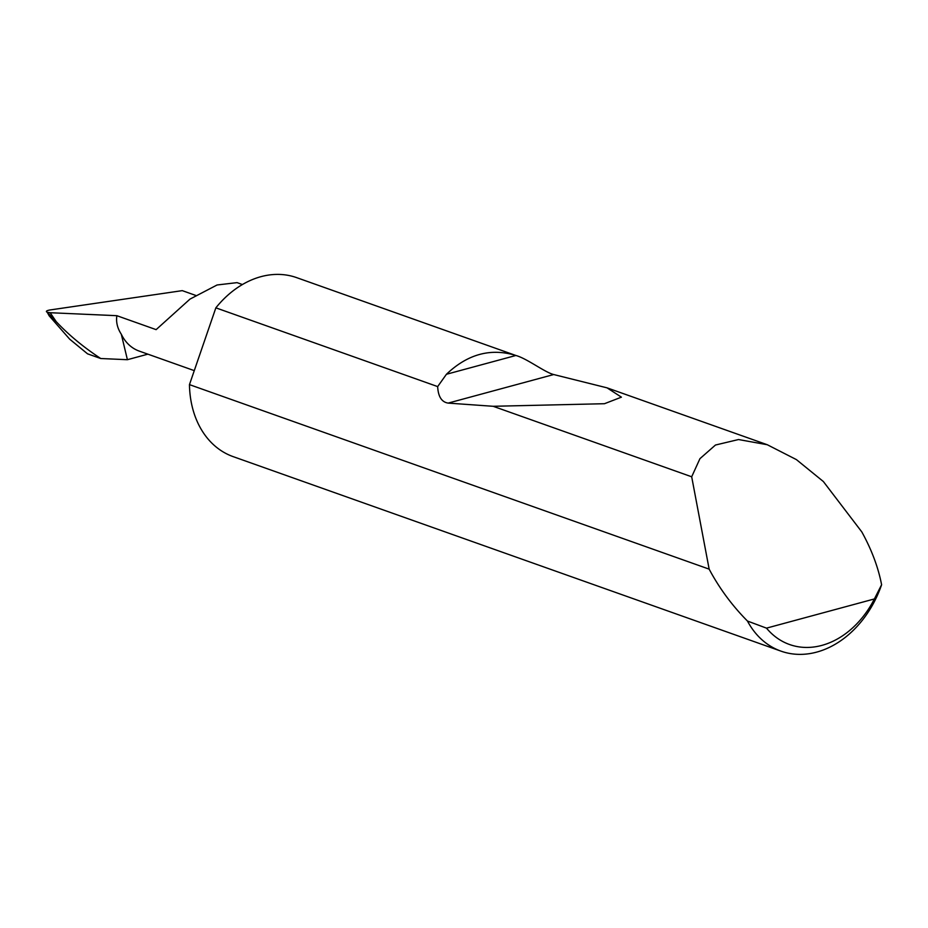 <?xml version="1.0" encoding="UTF-8"?>
<svg xmlns="http://www.w3.org/2000/svg" width="928" height="928" viewBox="0 0 928 928"><rect width="100%" height="100%" fill="white"/><g stroke="black" fill="none" stroke-linecap="round" stroke-linejoin="round"><path stroke-width="1.39" d="M49.149 315.787L47.235 312.26L49.149 315.787L69.658 339.138L87.545 353.835L100.746 358.521L127.403 359.704L121.301 334.219C117.392 328.234 115.919 322.062 116.858 315.694L156.124 329.637L189.985 299.106L217.082 284.977L237.058 282.634L242.417 284.536M709.154 569.142L691.685 476.783L699.944 458.664L715.465 445.034L738.537 439.536L767.282 444.732L796.398 459.604L823.356 481.528L861.81 531.918C871.659 549.759 878.259 567.368 881.6 584.744A94.958 72.639 -70.5 0 1 780.958 651.131A94.958 72.639 -70.5 0 1 747.458 621.041C733.155 606.634 721.021 590.521 711.08 572.704L709.154 569.142L189.463 384.621A94.958 72.639 -70.5 0 0 189.544 387.521A94.958 72.639 -70.5 0 0 233.137 456.622L780.958 651.131M215.853 307.841A94.958 72.639 -70.5 0 1 296.682 277.646L515.887 355.482C527.104 358.579 544.666 372.29 553.691 374.541L607.051 387.846L621.412 397.161L604.453 403.715L493.151 406.29L448.154 403.1C441.67 402.102 438.167 396.604 437.668 386.593L215.853 307.841L189.463 384.621M437.668 386.593L446.426 374.274C467.631 354.067 490.784 347.803 515.887 355.482L446.426 374.274M691.685 476.783L493.151 406.29M195.75 295.429L182.282 290.638L49.868 309.987C46.435 310.636 45.565 311.402 47.235 312.26L50.17 312.724L56.214 321.633L47.235 312.26M127.403 359.704L147.877 354.16M100.746 358.521C83.439 347.142 68.602 334.846 56.214 321.633M116.858 315.694L50.17 312.724M121.301 334.219A48.616 37.19 109.5 0 0 139.177 351.074L194.265 370.632M747.458 621.041L766.493 628.14L874.396 598.943L881.6 584.744M766.493 628.14A85.84 65.668 109.5 0 0 874.396 598.943M448.154 403.1L553.691 374.541M767.282 444.732L607.051 387.846"/></g></svg>
